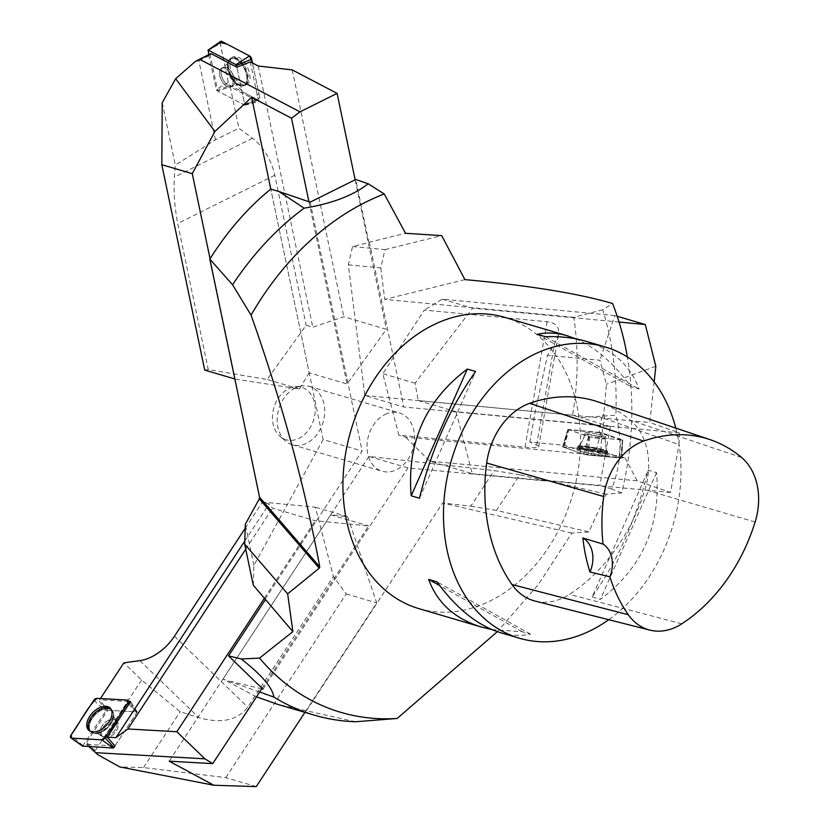 <?xml version="1.0" encoding="UTF-8"?>
<svg xmlns="http://www.w3.org/2000/svg" width="828" height="828" viewBox="0 0 828 828"><rect width="100%" height="100%" fill="white"/><g stroke="black" fill="none" stroke-linecap="round" stroke-linejoin="round"><path stroke-width="0.62" stroke-dasharray="4.14 3.1" d="M675.793 428.097A151.834 115.454 -73.6 0 1 608.725 619.706M418.813 608.611A151.834 115.454 106.4 0 0 490.497 600.776A151.834 115.454 106.4 0 0 580.242 450.008A151.834 115.454 106.4 0 0 504.594 317.31M500.412 632.644C510.845 635.687 520.864 636.183 530.479 634.134L522.209 631.702L491.894 629.58M575.822 338.849C595.518 347.398 613.838 363.316 630.791 386.583L639.061 389.025C630.408 365.417 612.782 349.519 586.193 341.343M592.113 596.936L600.383 599.368C642.238 567.925 660.951 525.676 656.532 472.633L648.252 470.19C636.525 518.483 617.812 560.732 592.113 596.936L648.252 470.19M597.94 401.859A167.018 127.005 -73.6 0 1 630.367 420.2A64.532 49.069 -73.6 0 1 644.929 489.669A167.018 127.005 -73.6 0 1 569.529 594.338A64.532 49.069 -73.6 0 1 535.126 601.087M419.475 498.228L475.614 371.493M545.517 336.727L639.061 389.025M537.237 334.284L630.791 386.583M656.532 472.633L600.383 599.368M530.479 634.134L436.936 581.836M522.209 631.702L439.689 585.572M602.722 309.775L573.732 317.331C578.627 348.474 578.244 381.097 572.593 415.211L580.676 417.602L615.877 415.201A283.549 215.611 106.4 0 0 602.722 309.775L612.565 303.503M355.574 721.757L277.659 704.349M259.671 692.022L223.011 679.074L256.514 696.834M519.808 474.817L494.161 470.573L368.967 456.435L407.976 467.923L546.718 481.089L519.808 474.817L496.469 510.421L588.801 531.928L606.231 494.202L621.683 492.939A273.375 207.88 106.4 0 0 627.365 356.982M621.683 492.939L611.716 489.027C621.124 464.601 622.511 439.989 615.877 415.201M588.801 531.928L571.817 533.077L538.459 584.444L497.369 631.671M265.177 598.996L362.146 451.074L323.127 439.585L270.797 189.105L309.175 372.807L347.015 383.954L386.386 329.306L343.817 316.772L312.808 327.236L306.153 325.28L267.092 379.493L208.252 369.557L177.741 223.508C174.625 207.486 173.497 192.024 174.377 177.12L175.277 165.103L215.415 139.87L238.899 128.185L252.488 138.276A37.953 20.141 63.6 0 1 274.803 175.236L306.153 325.28M253.275 585.22L253.885 565.358L323.127 439.585M546.718 481.089L547.142 480.437L599.907 485.446L610.288 426.586L403.816 406.993L369.423 242.387L352.552 246.547L348.329 264.815L364.796 395.505L403.816 406.993M606.231 494.202L547.142 480.437M348.329 264.815L380.766 267.899L384.989 249.621L352.552 246.547M385.03 414.497A30.388 23.112 -73.6 0 1 399.375 412.924A30.388 23.112 -73.6 0 1 412.965 448.61A30.388 23.112 -73.6 0 1 382.205 471.236A30.388 23.112 -73.6 0 1 367.063 444.667A30.388 23.112 -73.6 0 1 385.03 414.497M262.952 689.165L407.976 467.923M310.148 202.167L362.146 451.074M369.423 242.387L368.833 242.325L355.709 179.51M253.885 565.358L245.305 524.269M364.796 395.505L572.593 415.211M610.288 426.586L580.676 417.602M573.732 317.331L384.741 299.394L380.766 267.899M464.922 279.616L384.741 299.394M611.716 489.027L599.907 485.446M368.833 242.325L405.513 233.279M384.989 249.621L441.717 235.628M368.967 456.435L223.011 679.074M261.741 688.865L231.105 681.465M306.536 710.6L442.628 502.979L470.821 506.167L494.161 470.573M571.817 533.077L442.628 502.979M496.469 510.421L470.821 506.167M288.651 388.715A27.334 20.793 -73.6 0 1 294.913 386.779A27.334 20.793 -73.6 0 1 313.781 419.403A27.334 20.793 -73.6 0 1 280.247 436.584A27.334 20.793 -73.6 0 1 272.971 411.578A27.334 20.793 -73.6 0 1 288.651 388.715M295.172 388.032A30.388 23.112 106.4 0 0 277.742 413.441A30.388 23.112 106.4 0 0 285.826 441.252A30.388 23.112 106.4 0 0 292.346 444.771A30.388 23.112 106.4 0 0 323.096 422.145A30.388 23.112 106.4 0 0 309.517 386.459A30.388 23.112 106.4 0 0 302.127 385.889A30.388 23.112 106.4 0 0 295.172 388.032M250.304 61.862L258.626 101.678L230.267 86.837L238.899 128.185M258.243 66.012L312.808 327.236M210.591 53.748A1.894 1.004 -116.4 0 0 210.25 55.103L217.764 91.059L230.267 86.837M215.415 139.87L198.886 60.755L195.253 61.52M162.236 102.672L175.277 165.103M204.723 370.095L208.252 369.557M210.053 258.719L235.193 379.069L299.363 389.005L309.175 372.807M308.947 201.763L347.015 383.954M355.15 179.79L386.386 329.306M292.243 69.914L343.817 316.772M299.363 389.005L267.092 379.493M246.713 83.938A15.277 8.104 -116.4 0 0 244.602 66.002A15.277 8.104 -116.4 0 0 231.271 58.012A15.277 8.104 -116.4 0 0 228.87 68.714A15.277 8.104 -116.4 0 0 244.86 85.336A15.277 8.104 -116.4 0 0 246.713 83.938M208.697 54.7L216.543 90.418L244.229 104.908L244.664 104.369L236.901 67.213L244.84 105.228L217.764 91.059M244.84 105.228L258.626 101.678M220.569 69.055A10.443 5.537 -116.4 0 0 221.894 81.113A10.443 5.537 -116.4 0 0 230.908 86.888A10.443 5.537 -116.4 0 0 231.219 75.079A10.443 5.537 -116.4 0 0 221.614 68.196A10.443 5.537 -116.4 0 0 220.569 69.055A10.443 5.537 63.6 0 1 221.614 68.196A10.443 5.537 63.6 0 1 231.219 75.079A10.443 5.537 63.6 0 1 230.908 86.888A10.443 5.537 63.6 0 1 221.894 81.113A10.443 5.537 63.6 0 1 220.569 69.055M220.113 42.549L226.365 73.019L242.852 92.011L253.741 97.704L258.843 93.564L252.457 62.99L259.764 97.952A3.012 1.594 63.6 0 1 259.112 100.147A3.012 1.594 63.6 0 1 258.119 100.002L230.432 85.512A3.012 1.594 63.6 0 1 228.321 82.355L220.196 43.48A3.012 1.594 63.6 0 1 220.631 41.4M231.561 58.177A15.421 8.187 63.6 0 1 232.803 57.08A15.421 8.187 63.6 0 1 246.258 65.153A15.421 8.187 63.6 0 1 248.4 83.266A15.421 8.187 63.6 0 1 246.516 84.673A15.421 8.187 63.6 0 1 233.361 75.7A15.421 8.187 63.6 0 1 231.561 58.177M535.209 411.682L601.697 417.985L599.11 432.671L620.979 439.875L619.178 455.866L585.706 452.699L564.603 445.319L529.858 442.028L536.627 445.112A37.953 3.602 -170 0 1 538.717 446.737A37.953 3.602 -170 0 1 524.983 447.11L398.868 435.145L382.774 373.666L424.34 310.076L547.091 321.719C555.774 322.754 559.573 327.029 558.496 334.543L554.429 344.2L547.443 355.295L535.209 411.682L529.858 442.028M619.178 455.866L625.078 457.936L405.523 437.101L398.868 435.145M599.11 432.671L568.888 429.804L564.603 445.319M601.925 433.22L604.512 418.533L678.981 444.553L679.405 432.899L649.742 422.539L654.141 381.905M625.078 457.936L637.156 480.82L670.525 492.484L678.981 444.553M601.697 417.985L603.85 413.389L606.469 384.254L599.917 360.273L547.443 355.295M604.512 418.533L603.85 413.389M617.202 316.265L614.79 315.561L599.917 360.273M655.838 366.255L606.469 384.254M614.79 315.561L442.173 299.177L424.34 310.076M619.054 322.051L472.653 308.161L415.045 383.167L418.192 400.566L649.742 422.539M442.173 299.177L472.653 308.161M679.405 432.899L456.031 411.713L472.25 473.678L429.68 461.134L405.523 437.101M418.192 400.566L456.031 411.713M670.525 492.484L472.25 473.678M637.156 480.82L429.68 461.134M415.045 383.167L382.774 373.666M589.722 451.332A15.277 1.449 10 0 0 607.576 453.019A15.277 1.449 10 0 0 599.048 450.194A15.277 1.449 10 0 0 583.015 447.575A15.277 1.449 10 0 0 577.489 447.71A15.277 1.449 10 0 0 589.722 451.332M620.979 439.875L589.029 436.842L568.888 429.804M589.029 436.842L585.706 452.699M597.216 434.069A10.443 0.994 10 0 0 585.013 432.909A10.443 0.994 10 0 0 595.125 435.694A10.443 0.994 10 0 0 605.578 436.532A10.443 0.994 10 0 0 597.216 434.069A10.443 0.994 -170 0 1 605.578 436.532A10.443 0.994 -170 0 1 595.125 435.694A10.443 0.994 -170 0 1 585.013 432.909A10.443 0.994 -170 0 1 597.216 434.069M567.967 429.484L589.753 436.915L622.718 440.01L600.838 432.526L567.873 429.432L562.936 446.985L596.326 449.842L600.797 450.701L621.776 458.112L588.004 455.048L583.543 454.179L562.936 446.985M595.001 451.477A15.421 1.459 -170 0 1 607.359 455.11A15.421 1.459 -170 0 1 589.329 453.402A15.421 1.459 -170 0 1 576.981 449.759A15.421 1.459 -170 0 1 595.001 451.477M128.837 701.461L99.608 699.826L100.447 698.553M244.777 541.046L269.059 504.014L262.404 502.058L315.354 507.202L333.384 576.516L247.748 707.153C237.584 720.37 221.293 723.889 198.886 717.69L180.152 711.728L141.598 679.995L123.858 662.845M245.171 528.336L262.404 502.058M82.614 746.09L106.367 710.217L136.599 711.914L136.765 712.722L114.988 745.956L87.012 744.382A1.894 1.149 134 0 1 86.485 744.165A1.894 1.149 134 0 1 86.629 742.457L107.712 710.289L99.608 699.826M141.598 679.995L95.21 750.758L97.642 754.608M256.266 786.6L225.785 777.627L143.554 767.566L119.863 766.956M143.554 767.566L180.152 711.728M225.785 777.627L346.207 593.924L333.384 576.516M304.921 712.38L376.688 602.898L347.625 516.703L330.724 514.768L169.191 761.18M346.207 593.924L376.688 602.898M262.093 688.327L368.563 525.904L315.178 520.719L272.619 508.185L269.059 504.014M330.724 514.768L368.563 525.904M264.432 598.137L315.178 520.719M245.74 549.181L272.619 508.185M347.625 516.703L315.354 507.202M110.962 709.047A15.277 9.222 134 0 1 111.552 709.637A15.277 9.222 134 0 1 112.95 712.566A15.277 9.222 134 0 1 105.342 728.433A15.277 9.222 134 0 1 90.355 731.569A15.277 9.222 134 0 1 89.745 730.989M114.988 745.956L137.272 711.956L107.712 710.289M137.272 711.956L130.586 701.564M101.326 734.374A10.443 6.303 134 0 1 106.729 723.351A10.443 6.303 134 0 1 117.017 721.612A10.443 6.303 134 0 1 114.285 733.494A10.443 6.303 134 0 1 102.506 736.62A10.443 6.303 134 0 1 101.326 734.374A10.443 6.303 -46 0 0 102.506 736.62A10.443 6.303 -46 0 0 114.285 733.494A10.443 6.303 -46 0 0 117.017 721.612A10.443 6.303 -46 0 0 106.729 723.351A10.443 6.303 -46 0 0 101.326 734.374M621.393 457.905L588.025 455.048C575.946 452.409 571.806 449.656 562.947 446.985L596.315 449.842C608.383 452.481 612.523 455.224 621.393 457.905L622.615 439.947M741.598 457.491L630.367 420.2M755.126 522.023L644.929 489.669M681.786 623.826L569.529 594.338M198.886 60.755L210.25 55.103M252.488 138.276L174.377 177.12M274.803 175.236L177.741 223.508M245.978 84.239A15.214 8.073 63.6 0 1 244.125 85.626A15.214 8.073 63.6 0 1 230.443 75.462A15.214 8.073 63.6 0 1 230.588 58.415A15.214 8.073 63.6 0 1 243.867 66.375A15.214 8.073 63.6 0 1 245.978 84.239A15.214 8.073 -116.4 0 0 243.867 66.375A15.214 8.073 -116.4 0 0 230.588 58.415A15.214 8.073 -116.4 0 0 230.443 75.462A15.214 8.073 -116.4 0 0 244.125 85.626A15.214 8.073 -116.4 0 0 245.978 84.239M245.326 84.27A14.945 7.928 -116.4 0 0 241.124 63.652A14.945 7.928 -116.4 0 0 227.772 62.649A14.945 7.928 -116.4 0 0 239.044 85.325A14.945 7.928 -116.4 0 0 245.326 84.27A14.945 7.928 63.6 0 1 239.044 85.325A14.945 7.928 63.6 0 1 227.772 62.649A14.945 7.928 63.6 0 1 241.124 63.652A14.945 7.928 63.6 0 1 245.326 84.27M222.163 68.258A10.443 5.537 63.6 0 1 223.208 67.399A10.443 5.537 63.6 0 1 232.223 73.174A10.443 5.537 63.6 0 1 233.558 85.232A10.443 5.537 63.6 0 1 232.513 86.091A10.443 5.537 63.6 0 1 223.498 80.316A10.443 5.537 63.6 0 1 222.163 68.258A10.443 5.537 -116.4 0 0 223.498 80.316A10.443 5.537 -116.4 0 0 232.513 86.091A10.443 5.537 -116.4 0 0 233.558 85.232A10.443 5.537 -116.4 0 0 232.223 73.174A10.443 5.537 -116.4 0 0 223.208 67.399A10.443 5.537 -116.4 0 0 222.163 68.258M258.119 100.002L244.229 104.908M216.543 90.418L230.432 85.512M207.859 50.715L220.196 43.48M228.321 82.355L215.984 89.59M244.664 104.369L259.764 97.952M536.627 445.112L554.429 344.2M524.983 447.11L547.091 321.719M589.898 450.411A15.214 1.439 -170 0 1 577.716 446.809A15.214 1.439 -170 0 1 592.941 448.041A15.214 1.439 -170 0 1 607.669 452.098A15.214 1.439 -170 0 1 589.898 450.411A15.214 1.439 10 0 0 607.669 452.098A15.214 1.439 10 0 0 592.941 448.041A15.214 1.439 10 0 0 577.716 446.809A15.214 1.439 10 0 0 589.898 450.411M590.053 449.759A14.945 1.418 10 0 0 607.493 451.291A14.945 1.418 10 0 0 593.055 447.42A14.945 1.418 10 0 0 578.161 446.116A14.945 1.418 10 0 0 590.053 449.759A14.945 1.418 -170 0 1 578.161 446.116A14.945 1.418 -170 0 1 593.055 447.42A14.945 1.418 -170 0 1 607.493 451.291A14.945 1.418 -170 0 1 590.053 449.759M596.853 436.139A10.443 0.994 -170 0 1 605.206 438.602A10.443 0.994 -170 0 1 593.014 437.443A10.443 0.994 -170 0 1 584.651 434.969A10.443 0.994 -170 0 1 596.853 436.139A10.443 0.994 10 0 0 584.651 434.969A10.443 0.994 10 0 0 593.014 437.443A10.443 0.994 10 0 0 605.206 438.602A10.443 0.994 10 0 0 596.853 436.139M583.543 454.179L588.573 436.687M600.838 432.526L596.326 449.842M563.651 446.737L568.163 429.421M600.797 450.701L602.008 432.754M589.753 436.915L588.004 455.048M620.689 458.143L622.428 440.02M95.21 750.758L86.629 742.457M87.012 744.382L89.383 746.67M139.88 660.64L198.886 717.69M174.429 636.266L247.748 707.153M113.426 713.115A15.214 9.18 -46 0 0 112.039 710.196A15.214 9.18 -46 0 0 94.537 714.398A15.214 9.18 -46 0 0 90.925 732.035A15.214 9.18 -46 0 0 105.86 728.909A15.214 9.18 -46 0 0 113.426 713.115A15.214 9.18 134 0 1 105.86 728.909A15.214 9.18 134 0 1 90.925 732.035A15.214 9.18 134 0 1 94.537 714.398A15.214 9.18 134 0 1 112.039 710.196A15.214 9.18 134 0 1 113.426 713.115M113.591 713.612A14.945 9.015 134 0 1 113.643 716.924A14.945 9.015 134 0 1 97.704 733.401A14.945 9.015 134 0 1 89.414 725.162A14.945 9.015 134 0 1 101.451 710.165A14.945 9.015 134 0 1 113.591 713.612A14.945 9.015 -46 0 0 101.451 710.165A14.945 9.015 -46 0 0 89.414 725.162A14.945 9.015 -46 0 0 97.704 733.401A14.945 9.015 -46 0 0 113.643 716.924A14.945 9.015 -46 0 0 113.591 713.612M100.116 733.204A10.443 6.303 -46 0 0 101.295 735.45A10.443 6.303 -46 0 0 111.583 733.701A10.443 6.303 -46 0 0 116.986 722.678A10.443 6.303 -46 0 0 115.806 720.443A10.443 6.303 -46 0 0 105.518 722.192A10.443 6.303 -46 0 0 100.116 733.204A10.443 6.303 134 0 1 105.518 722.192A10.443 6.303 134 0 1 115.806 720.443A10.443 6.303 134 0 1 116.986 722.678A10.443 6.303 134 0 1 111.583 733.701A10.443 6.303 134 0 1 101.295 735.45A10.443 6.303 134 0 1 100.116 733.204M127.16 700.053L136.599 711.914M106.367 710.217L96.928 698.346M82.748 745.5L71.001 735.078M93.802 700.302L105.539 710.735M136.765 712.722L128.837 704.224M292.346 444.771L382.205 471.236M309.517 386.459L399.375 412.924M280.247 436.584L285.826 441.252M294.913 386.779L302.127 385.889M246.516 84.673L244.125 85.626L239.044 85.325C239.478 84.684 237.305 84.932 232.513 86.091L230.908 86.888L232.513 86.091C237.305 84.932 239.478 84.684 239.044 85.325L244.86 85.336M232.803 57.08L230.588 58.415L227.772 62.649C228.549 62.69 227.027 64.273 223.208 67.399L221.614 68.196L223.208 67.399C227.027 64.273 228.549 62.69 227.772 62.649L231.271 58.012M244.488 104.949L259.112 100.147M538.717 446.737L558.496 334.543M576.981 449.759L578.161 446.116C577.447 446.54 582.229 444.201 584.651 434.969L585.013 432.909L584.651 434.969C582.229 444.201 577.447 446.54 578.161 446.116L577.489 447.71M607.359 455.11L607.493 451.291C606.562 452.129 605.796 447.907 605.206 438.602L605.578 436.532L605.206 438.602C605.796 447.907 606.562 452.129 607.493 451.291L607.576 453.019M622.718 440.01L621.776 458.112M567.873 429.432L562.564 446.768M89.062 746.649L86.485 744.165M110.455 708.364L113.581 713.415L113.643 716.924L113.581 713.415L111.552 709.637M89.041 730.503L90.925 732.035L97.704 733.401L90.355 731.569M113.674 716.53L115.806 720.443L113.674 716.53M97.321 733.453L102.506 736.62L97.321 733.453M117.017 721.612L115.806 720.443L117.017 721.612M136.858 712.039L129.81 702.744"/><path stroke-width="1.24" d="M608.725 619.706A151.834 115.454 -73.6 0 1 519.342 638.212A151.834 115.454 -73.6 0 1 443.704 505.515A151.834 115.454 -73.6 0 1 533.449 354.757A151.834 115.454 -73.6 0 1 605.133 346.922A151.834 115.454 -73.6 0 1 675.793 428.097M605.133 346.922L586.193 341.343C573.835 337.731 560.277 336.189 545.517 336.727L537.237 334.284C546.853 332.235 556.882 332.732 567.315 335.785L504.594 317.31A151.834 115.454 106.4 0 0 432.909 325.145A151.834 115.454 106.4 0 0 343.165 475.914A151.834 115.454 106.4 0 0 418.813 608.611L481.523 627.075C454.934 618.899 437.319 603.012 428.656 579.403L436.936 581.836C456.58 608.683 477.735 625.616 500.412 632.644L519.342 638.212M491.894 629.58L481.523 627.075M567.315 335.785L575.822 338.849M467.334 369.05L475.614 371.493C449.914 407.697 431.202 449.946 419.475 498.228L411.195 495.796C406.765 442.752 425.488 400.504 467.334 369.05L411.195 495.796M649.825 630.098L535.126 601.087A64.532 49.069 -73.6 0 1 511.963 584.547A167.018 127.005 -73.6 0 1 486.678 463.007A64.532 49.069 -73.6 0 1 529.672 403.329A167.018 127.005 -73.6 0 1 597.94 401.859L710.051 439.647A162.443 123.517 -73.6 0 1 741.598 457.491A59.947 45.592 -73.6 0 1 755.126 522.023A162.443 123.517 -73.6 0 1 681.786 623.826A59.947 45.592 -73.6 0 1 649.825 630.098A59.947 45.592 -73.6 0 1 628.317 614.738A162.443 123.517 -73.6 0 1 609.874 576.805L589.96 572.003A26.568 20.203 106.4 0 0 582.86 537.962A163.23 124.117 106.4 0 0 589.96 572.003M582.86 537.962L603.053 544.11A162.443 123.517 -73.6 0 1 603.715 496.521A59.947 45.592 -73.6 0 1 643.666 441.076A162.443 123.517 -73.6 0 1 710.051 439.647M603.053 544.11A26.568 20.203 -73.6 0 1 609.874 576.805M439.689 585.572L428.656 579.403M232.564 284.77L209.815 259.102C227.596 230.95 247.924 207.611 270.797 189.105L278.881 191.485L304.124 208.17A283.549 215.611 106.4 0 0 232.564 284.77L251.081 315.137A273.375 207.88 106.4 0 1 366.152 201.949A273.375 207.88 106.4 0 1 384.254 193.969L368.181 183.764C353.287 195.47 331.935 203.605 304.124 208.17M273.871 697.062A283.549 215.611 106.4 0 0 314.236 715.123A283.549 215.611 106.4 0 0 355.574 721.757L397.15 718.466A273.375 207.88 106.4 0 1 259.516 658.115L241.238 658.953C261.596 674.851 272.474 687.561 273.871 697.062L259.671 692.022M314.236 715.123L277.659 704.349L256.514 696.834M627.365 356.982A273.375 207.88 106.4 0 0 612.565 303.503C578.461 293.474 529.237 285.515 464.922 279.616L441.717 235.628L405.513 233.279L384.254 193.969M209.815 259.102L259.568 497.266L319.763 566.901C304.87 486.398 281.975 402.47 251.081 315.137M319.763 566.901L319.225 568.184L259.299 498.849L245.305 524.269L244.684 544.131L287.658 593.842L319.225 568.184M287.658 593.842L292.895 631.629L259.516 658.115M497.369 631.671L397.15 718.466M292.895 631.629L253.275 585.22L244.684 544.131M265.333 599.741L228.538 655.88L262.952 689.165L261.741 688.865M368.181 183.764L355.709 179.51L310.148 202.167L278.881 191.485M259.299 498.849L259.568 497.266M241.238 658.953L228.538 655.88M211.285 53.81L197.644 60.196L210.591 53.748A1.894 1.004 -116.4 0 1 211.285 53.81L236.901 67.213L250.304 61.862L258.243 66.012L292.243 69.914L337.099 93.388L299.995 111.842L291.487 118.176L251.619 97.311L214.887 131.466L175.66 78.722L162.236 102.672L161.812 164.71L192.293 173.683L214.887 131.466M199.921 59.471L299.995 111.842M197.644 60.196L195.253 61.52L175.66 78.722M161.812 164.71L204.723 370.095L234.852 378.965M192.293 173.683L210.053 258.719M270.797 189.105L251.619 97.311M291.487 118.176L308.947 201.763M337.099 93.388L355.15 179.79M236.901 67.213L235.98 64.667L208.294 50.177L208.697 54.7M207.973 50.166L220.631 41.4A3.012 1.594 63.6 0 1 221.842 41.441L249.528 55.931A3.012 1.594 63.6 0 1 251.64 59.078L252.457 62.99L249.518 55.921L226.779 44.019L220.113 42.549M617.202 316.265L645.271 324.535L655.838 366.255L654.141 381.905M645.271 324.535L619.054 322.051M104.99 737.883L127.791 703.107A3.012 1.822 -46 0 0 128.123 700.519A3.012 1.822 -46 0 0 127.16 700.053L96.928 698.346A3.012 1.822 -46 0 0 93.802 700.302L71.001 735.078A3.012 1.822 -46 0 0 70.918 737.903A3.012 1.822 -46 0 0 71.622 738.131L101.865 739.839A3.012 1.822 -46 0 0 104.99 737.883L113.974 747.498L114.988 745.956L107.236 737.179L130.586 701.564L128.837 701.461M107.236 737.179L115.899 737.665L244.777 541.046M100.447 698.553L123.858 662.845L139.88 660.64A37.953 22.905 -46 0 0 174.429 636.266L245.171 528.336M89.383 746.67L95.603 752.683L204.889 758.831L212.734 763.633L169.191 761.18L213.862 785.255L119.863 766.956L97.642 754.608L89.062 746.649M115.899 737.665L127.885 728.982L176.861 731.735L204.889 758.831M304.921 712.38L256.266 786.6L213.862 785.255M212.734 763.633L262.093 688.327M176.861 731.735L264.432 598.137M127.885 728.982L245.74 549.181M89.745 730.989A15.277 9.222 134 0 1 91.09 717.462A15.277 9.222 134 0 1 110.962 709.047M113.974 747.498L113.146 748.005L82.614 746.09M86.93 726.86A15.421 9.305 -46 0 0 89.041 730.503A15.421 9.305 -46 0 0 104.183 727.336A15.421 9.305 -46 0 0 111.863 711.324A15.421 9.305 -46 0 0 110.455 708.364A15.421 9.305 -46 0 0 95.241 710.331A15.421 9.305 -46 0 0 86.93 726.86M101.854 739.839C112.235 730.462 118.89 714.906 127.781 703.117L127.15 700.053L96.938 698.356C86.557 707.733 79.902 723.279 71.011 735.067L71.643 738.131L101.854 739.839L113.146 748.005M643.666 441.076L529.672 403.329M628.317 614.738L511.963 584.547M603.715 496.521L486.678 463.007M235.98 64.667L249.528 55.931M221.842 41.441L208.294 50.177M251.64 59.078L236.539 65.495M71.622 738.131L82.914 746.307M128.837 704.224L127.791 703.107M129.81 702.744L128.123 700.519M82.728 746.245L70.918 737.903"/></g></svg>
